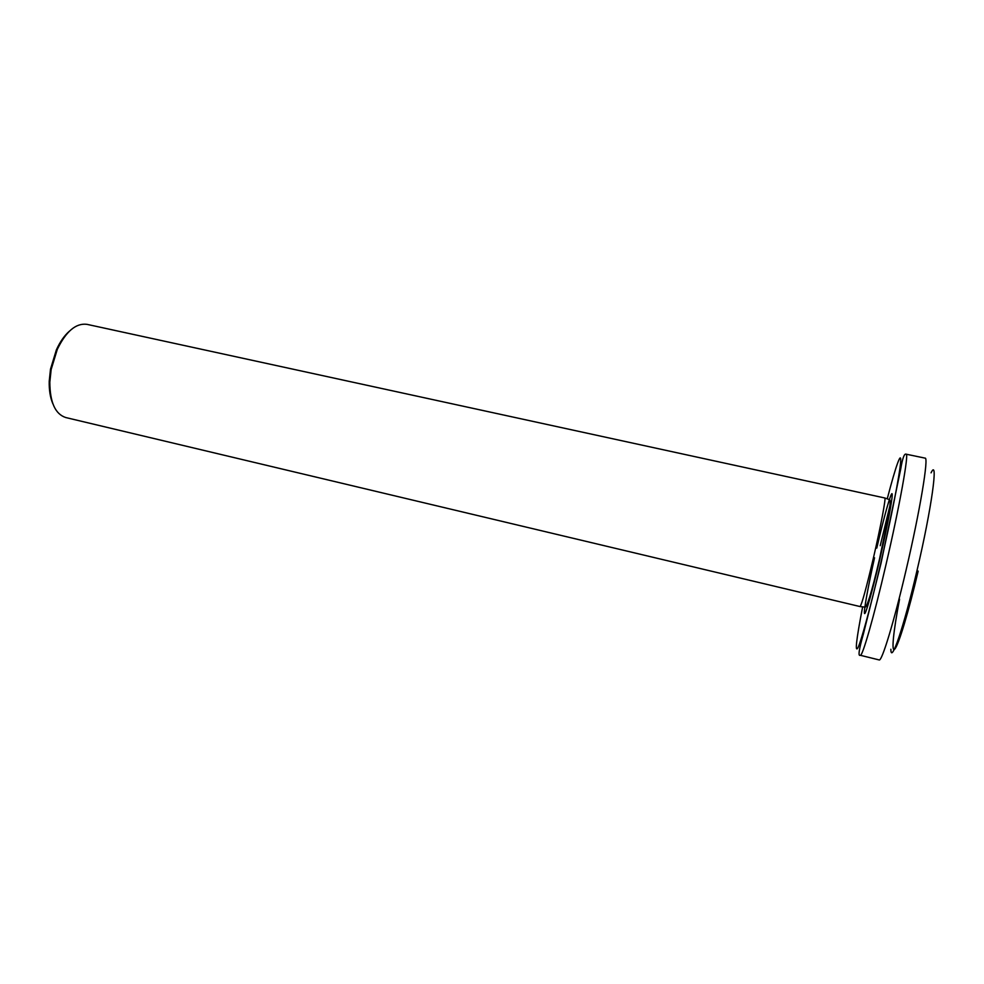 <?xml version="1.0" encoding="UTF-8"?>
<svg xmlns="http://www.w3.org/2000/svg" width="984" height="984" viewBox="0 0 984 984"><rect width="100%" height="100%" fill="white"/><g stroke="black" fill="none" stroke-linecap="round" stroke-linejoin="round"><path stroke-width="1.48" d="M52.878 403.809C50.233 397.659 49.028 390.144 49.225 381.263L50.504 369.172L56.371 349.898C60.024 341.817 64.378 335.569 69.421 331.165M884.788 497.978L86.998 324.351C76.014 322.9 66.112 331.239 57.293 349.369L51.156 369.504L49.827 382.136C49.926 402.308 55.239 414.116 65.768 417.548L860.053 606.562C861.799 604.533 866.289 588.198 873.509 557.547C880.754 526.366 886.215 497.301 884.788 497.978L889.536 499.663C890.495 499.54 890.262 504.3 888.847 513.919L879.462 559.306C871.123 595.074 866.363 608.235 865.059 607.103L860.053 606.562M906.19 569.625C920.052 510.671 928.921 456.773 925.095 458.138L906.104 454.178C909.191 452.665 899.634 506.207 885.92 564.976C873.854 617.066 862.291 657.177 860.299 655.283L879.143 659.932C881.775 661.986 894.038 621.9 906.19 569.625M890.877 649.268C890.889 664.754 903.767 627.386 916.879 571.064C931.688 508.384 938.699 456.637 931.061 472.837M862.574 607.226C856.264 639.834 854.752 653.314 858.011 647.656C861.566 639.969 871.049 605.098 880.741 563.328C891.147 518.482 899.659 474.841 900.618 462.234C901.627 449.356 895.723 466.244 887.347 498.47M880.225 545.689L889.991 505.469M876.756 548.125C883.78 517.719 890.938 492.049 892.058 493.734C893.288 494.903 887.531 525.948 879.745 559.515C872.402 591.175 865.489 615.48 864.53 613.487C863.497 611.851 868.097 586.538 874.542 557.793M918.17 571.101C908.663 611.691 898.699 644.606 894.911 648.948C891.074 653.499 893.337 631.642 899.561 599.231M56.371 349.898L57.293 349.369M860.299 655.283C857.937 656.562 858.971 649.428 863.411 633.88L880.975 563.512L900.692 469.159C902.488 458.31 904.296 453.317 906.104 454.178M49.225 381.263L49.827 382.136"/></g></svg>
